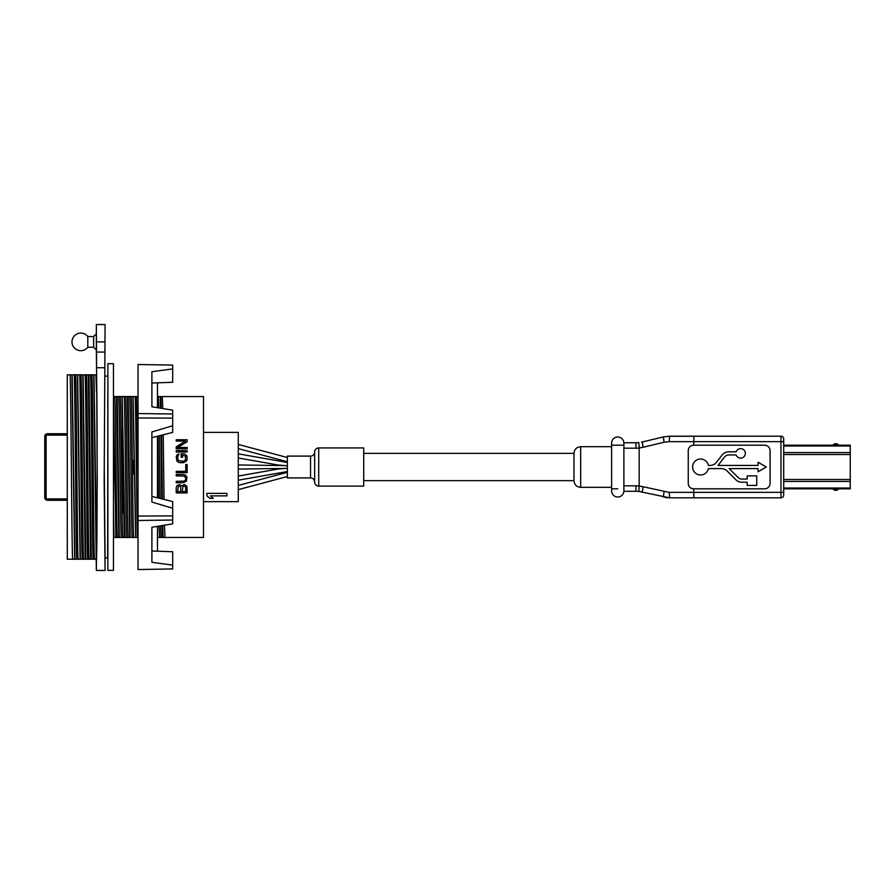 <?xml version="1.0" encoding="UTF-8"?>
<svg xmlns="http://www.w3.org/2000/svg" width="895" height="895" viewBox="0 0 895 895"><rect width="100%" height="100%" fill="white"/><g stroke="black" fill="none" stroke-linecap="round" stroke-linejoin="round"><path stroke-width="1.34" d="M692.618 467.011A7.965 7.965 0 0 0 708.393 468.588L721.303 468.588A8.178 8.178 0 0 1 727.087 470.983L735.813 479.709A8.603 8.603 0 0 0 741.888 482.226L747.157 482.226L747.157 485.426L756.711 485.426L756.711 475.871L747.157 475.871L747.157 479.071L741.888 479.071A5.459 5.459 0 0 1 738.039 477.471L729.145 468.588L758.076 468.588L758.076 471.788L766.333 467.011L758.076 462.245L758.076 465.434L718.058 465.434L724.48 457.076A5.459 5.459 0 0 1 728.81 454.951L736.115 454.951A4.777 4.777 0 0 0 745.39 453.373A4.777 4.777 0 0 0 736.115 451.807L728.81 451.807A8.603 8.603 0 0 0 721.985 455.163L716.537 462.245A8.178 8.178 0 0 1 710.059 465.434L708.393 465.434A7.965 7.965 0 0 0 692.618 467.011M623.893 443.148A6.131 6.131 0 0 0 617.763 437.017A6.131 6.131 -0 0 0 611.621 443.148L611.621 490.874A6.131 6.131 0 0 0 617.763 497.016A6.131 6.131 180 0 0 623.893 490.874A6.131 6.131 180 0 1 617.763 497.016A6.131 6.131 0 0 1 611.621 490.874M611.621 487.327L580.665 487.327C576.615 486.936 574.377 484.71 573.986 480.649L573.986 453.373L363.717 453.373M310.543 456.103L310.543 477.919L287.362 477.919L287.362 456.103L310.543 456.103A4.095 4.095 -0 0 0 314.637 452.009L314.637 452.009A4.095 4.095 0 0 1 318.721 447.925L363.717 447.925L363.717 486.108L318.721 486.108L318.721 447.959M310.543 477.919A4.095 4.095 180 0 1 314.637 482.013A4.095 4.095 0 0 0 318.721 486.108M314.637 482.013L314.637 452.042M287.362 472.336L238.271 485.414L238.271 489.576M287.362 459.65L287.362 461.697M287.362 457.535L238.271 444.446M287.362 462.48L238.271 453.854M238.271 480.167L238.271 476.05L277.897 469.058L287.25 468.242L287.362 469.472M151.904 496.401L172.679 501.58L172.679 523.855L151.904 527.256L151.904 562.328L172.679 565.103L172.679 568.952L138.043 569.556L172.679 568.918M172.679 365.104L138.043 364.5L172.679 365.07L172.679 368.919L151.904 371.705L151.904 406.766L172.679 410.178L172.679 432.442L157.464 436.223L157.464 497.799M114.683 396.575C115.589 392.211 116.495 541.811 117.413 537.459L118.8 537.459L116.563 396.575L113.452 396.575M107.881 393.733L107.646 557.909L105.073 557.909L105.073 570.451L96.347 570.451L97.242 481.711L96.347 324.549L96.347 333.801L93.617 336.531L93.673 338.12M107.646 557.909L107.881 540.289M96.582 378.921L96.347 374.826L93.751 374.826L96.347 570.451M96.783 389.347L96.66 381.941M93.751 374.826L91.816 374.826C92.733 369.132 93.639 564.902 94.546 559.196L93.203 559.196C92.297 564.902 91.391 369.132 90.473 374.826L88.303 374.826L90.596 559.196L93.203 559.196M122.47 513.573L122.47 416.365M67.282 433.739L47.48 433.739A2.73 2.73 0 0 0 44.75 436.469L44.75 497.553A2.73 2.73 0 0 0 47.48 500.283L67.282 500.283M71.936 374.826L67.282 374.826L67.282 559.196L76.847 559.196C75.93 564.902 75.023 369.132 74.117 374.826L71.936 374.826L74.665 559.196M70 374.826C70.918 369.132 71.824 564.902 72.73 559.196L72.719 559.185M72.182 374.826L74.911 559.196M74.128 374.848L75.46 374.826C76.366 369.132 77.272 564.902 78.189 559.196L82.295 559.196C81.389 564.902 80.483 369.132 79.566 374.826L77.395 374.826L80.114 559.196M77.395 374.826L75.46 374.826M78.178 559.196L76.847 559.196M77.641 374.826L80.36 559.196M80.908 374.826C81.825 369.132 82.732 564.902 83.638 559.196L87.755 559.196C86.837 564.902 85.931 369.132 85.025 374.826L79.566 374.826M82.843 374.826L85.137 559.196M83.638 559.196L82.295 559.196M83.09 374.826L85.819 559.196M85.036 374.848L86.367 374.826C87.274 369.132 88.18 564.902 89.097 559.196L87.755 559.196M88.985 374.826L91.268 559.196M88.303 374.826L86.367 374.826M87.811 347.249A8.827 8.827 0 0 1 71.98 341.89A8.827 8.827 0 0 1 87.811 336.531L93.617 336.531L93.617 347.249L87.811 347.249L87.811 336.531M91.021 559.196L89.075 559.185M91.816 374.826L90.473 374.826M94.546 559.196L96.045 559.196M93.997 374.826L96.638 556.242C97.231 532.189 97.331 430.708 96.817 392.692L96.47 392.211L96.817 392.692M96.347 333.801L96.347 349.979L93.617 347.249L93.662 346.208M96.559 559.196L96.638 556.242M96.47 392.211L95.933 374.837M96.347 349.979L96.817 392.211M96.347 324.549L105.073 324.549L104.178 481.711L105.073 570.451M105.073 324.549L104.279 467.011L105.073 557.909M107.646 376.113L105.073 376.113M107.881 570.372L107.881 363.65L113.452 363.65L113.452 570.372L107.881 570.372M107.803 540.289L107.803 393.733M113.452 537.459L114.034 537.459L113.452 509.546M114.034 537.459L115.914 537.459L113.452 399.796M119.292 537.459L117.245 396.575L116.563 396.575M119.482 537.459L121.362 537.459C120.456 541.811 119.55 392.211 118.643 396.575L116.764 396.575M117.39 537.436L115.914 537.459M118.655 396.586L120.131 396.575C121.049 392.211 121.955 541.811 122.861 537.459L124.26 537.459L122.011 396.575L120.131 396.575M124.26 537.459L126.821 537.459C125.915 541.811 124.998 392.211 124.092 396.575L122.011 396.575M122.212 396.575L124.942 537.459M122.85 537.436L121.362 537.459M124.741 537.459L124.17 537.459M125.591 396.575C126.497 392.211 127.403 541.811 128.321 537.459L129.708 537.459L127.47 396.575L124.092 396.575M130.2 537.459L128.153 396.575L127.47 396.575M130.39 537.459L132.27 537.459C131.364 541.811 130.457 392.211 129.551 396.575L128.153 396.575M128.298 537.436L126.821 537.459M129.562 396.586L131.039 396.575C131.957 392.211 132.863 541.811 133.769 537.459L132.27 537.459M133.758 537.436L137.729 537.459C136.823 541.811 135.906 392.211 135 396.575L131.039 396.575M133.12 396.575L135.85 537.459M135.648 537.459L132.93 396.575M138.043 396.575L135 396.575M136.499 396.575L138.043 481.846M172.679 551.734L157.464 551.208L172.679 551.734L172.679 565.103M157.464 526.35L157.464 551.208L151.904 550.962L151.904 527.256M172.679 425.763L151.904 431.949L151.904 502.084L172.679 508.259M157.464 436.223L151.904 437.633M151.904 406.766L151.904 383.06L157.464 382.825L157.464 407.684M172.679 368.919L172.679 382.288L157.464 382.825M138.043 364.5L138.043 413.546L172.679 413.993M138.043 413.546L138.043 417.965L172.679 418.122M138.043 417.965L138.043 516.057L172.679 515.9M138.043 516.057L138.043 520.476L172.679 520.029M138.043 520.476L138.043 569.522M182.96 486.108L185.511 486.556L185.746 491.556L182.267 491.556L182.96 486.108M180.868 491.556L177.624 491.556L178.318 486.108L180.633 486.556L180.868 491.556M157.464 537.459L157.464 530.903M176.226 446.784L176.226 448.831L187.133 448.831L187.133 447.466L177.624 447.466L187.133 441.783L187.133 439.736L176.226 439.736L176.226 441.101L185.511 441.101L176.226 446.784L185.511 441.101M187.133 450.655L176.226 450.655L176.226 452.009L187.133 452.009L187.133 450.655M183.419 462.693L186.44 461.104L187.133 459.057L186.91 455.879L184.583 453.832L181.103 453.832L181.103 457.244L182.49 457.244L182.49 455.197L185.511 456.103L185.511 459.963L183.419 461.328L178.318 460.645L177.624 457.009L179.011 453.832L176.919 454.973L176.226 457.009L176.919 461.104L178.776 462.469L183.419 462.693L179.94 462.693M176.226 472.694L176.226 471.329L185.746 471.329L185.746 464.516L187.133 464.516L187.133 472.694L176.226 472.694M183.419 474.518L176.226 474.518L176.226 475.871L184.348 476.106L185.746 478.154L185.511 479.966L184.348 481.107L176.226 481.331L176.226 482.696L183.419 482.696L186.44 481.107L186.91 477.013L185.511 475.189L183.419 474.518M187.133 492.921L186.91 486.332L184.583 484.508L181.562 485.873L179.705 484.508L177.154 485.426L176.226 487.462L176.226 492.921L187.133 492.921L176.226 492.921M160.541 525.846L161.022 537.436L162.442 537.459L162.118 525.578M161.704 498.862L160.932 435.35M160.507 408.176L160.194 396.575L158.314 396.575L158.818 407.907M162.442 537.459L163.125 537.459L162.8 525.466M162.387 499.041L161.615 435.183M161.19 408.288L160.876 396.575L160.194 396.575M162.789 408.556L162.286 396.586L160.395 396.575M157.665 537.459L159.545 537.459L159.041 526.081M159.276 435.764L160.082 498.459M158.583 498.079L157.788 436.145M158.314 396.575L157.464 396.575M163.125 537.459L165.004 537.459L164.479 525.197M164.053 499.455L163.226 434.78M161.022 537.436L159.545 537.459M165.004 537.459L203.501 537.459L203.501 396.575L162.286 396.575M133.389 473.835L134.127 473.835L133.389 473.835L133.389 460.198L133.97 460.198L133.389 460.198M206.924 493.369L206.924 495.875L209.911 498.381L213.312 498.381L210.336 495.875L226.938 495.875L226.938 493.369L206.924 493.369M203.501 432.375L238.271 432.375L238.271 501.647L203.501 501.647M238.45 453.854L238.271 455.902M238.54 444.446L238.271 446.493M287.362 471.542L238.45 480.167M284.968 468.443L238.271 469.058M287.362 464.561L287.362 465.78M287.25 465.78L277.897 464.964L238.271 457.983M238.271 464.964L284.968 465.59M287.094 461.697L238.271 448.619M287.362 474.372L287.094 472.336M287.362 476.498L238.54 489.576M838.525 445.195A3.233 3.233 0 0 0 833.066 445.195A3.233 3.233 0 0 1 835.796 443.696M833.066 488.827A3.233 3.233 0 0 0 838.525 488.827A3.233 3.233 0 0 1 833.066 488.827M783.707 445.195L850.25 445.195L850.25 488.827L783.707 488.827M642.52 447.422L664.112 442.242L663.296 436.95L669.661 436.201L780.977 436.201A2.73 2.73 0 0 1 783.707 438.919L783.707 495.103L783.707 492.373L780.977 492.373L780.977 441.649L783.707 441.649M665.589 497.519L667.457 497.743M623.893 448.194L635.942 448.194L635.942 442.745A27.275 27.275 0 0 0 638.829 442.589A27.275 27.275 0 0 1 635.942 442.745L623.893 442.745L623.893 491.288L635.942 491.288A27.275 27.275 0 0 1 638.829 491.433L642.308 492.037L643.091 486.735L639.164 486.019L638.829 491.433L639.701 491.545M641.872 442.085L663.296 436.95L664.079 442.253L669.18 441.649L780.977 441.649L780.977 436.201A2.73 2.73 0 0 1 783.707 438.919M667.871 436.257L780.977 436.201M643.091 486.735L669.18 492.373L669.661 497.833L780.977 497.833A2.73 2.73 180 0 0 783.707 495.103A2.73 2.73 180 0 1 780.977 497.833L780.977 492.373L693.715 492.373L693.949 497.833L669.661 497.833L638.829 491.433A27.275 27.275 0 0 0 635.942 491.288L635.942 485.828A32.723 32.723 0 0 1 639.164 485.985L639.164 448.015L643.091 447.287L642.308 441.985L641.48 442.175M638.829 442.589L639.164 448.015M693.949 436.201L693.715 445.195C690.358 445.464 688.535 447.287 688.255 450.655L688.255 483.378C688.535 486.735 690.358 488.558 693.715 488.827L764.621 488.827A5.459 5.459 0 0 0 770.069 483.378L770.069 450.655A5.459 5.459 0 0 0 764.621 445.195L693.715 445.195A5.459 5.459 0 0 0 691.466 445.676M669.18 492.373L693.715 492.373L693.715 488.827A5.459 5.459 0 0 1 691.466 488.346M688.736 448.406A5.459 5.459 0 0 0 688.255 450.655M688.255 483.378A5.459 5.459 0 0 0 688.736 485.627M617.763 437.017A6.131 6.131 -0 0 0 611.621 443.148M623.893 445.195L611.621 445.195M617.763 488.827L611.621 488.827M580.665 487.327L580.665 446.694C576.615 447.086 574.377 449.324 573.986 453.373M67.282 435.104L47.48 435.104A1.365 1.365 0 0 0 46.115 436.469L46.115 497.553L44.75 497.553A2.73 2.73 0 0 0 47.48 500.283L47.48 498.918L67.282 498.918M47.48 434.299L47.48 433.739A2.73 2.73 0 0 0 44.75 436.469L45.309 436.469M47.48 498.918A1.365 1.365 0 0 1 46.115 497.553L45.309 497.553M104.928 352.048L96.503 352.048M104.816 367.744L96.604 367.744M104.928 341.89L96.503 341.89M836.501 445.195A1.868 1.868 0 0 0 835.102 445.195M835.091 488.827A1.868 1.868 0 0 0 836.501 488.827M850.25 445.99L783.707 445.99M850.25 452.579L783.707 452.579M850.25 454.503L783.707 454.503M850.25 479.519L783.707 479.519M850.25 481.443L783.707 481.443M850.25 488.032L783.707 488.032M623.893 485.828L635.942 485.828M635.942 448.194A32.723 32.723 0 0 0 639.164 448.037M664.079 491.769L663.296 497.072M663.296 436.95L669.661 436.201L669.18 441.649M573.986 480.649L363.717 480.649M611.621 446.694L580.665 446.694M667.804 497.765L664.996 497.43"/></g></svg>
